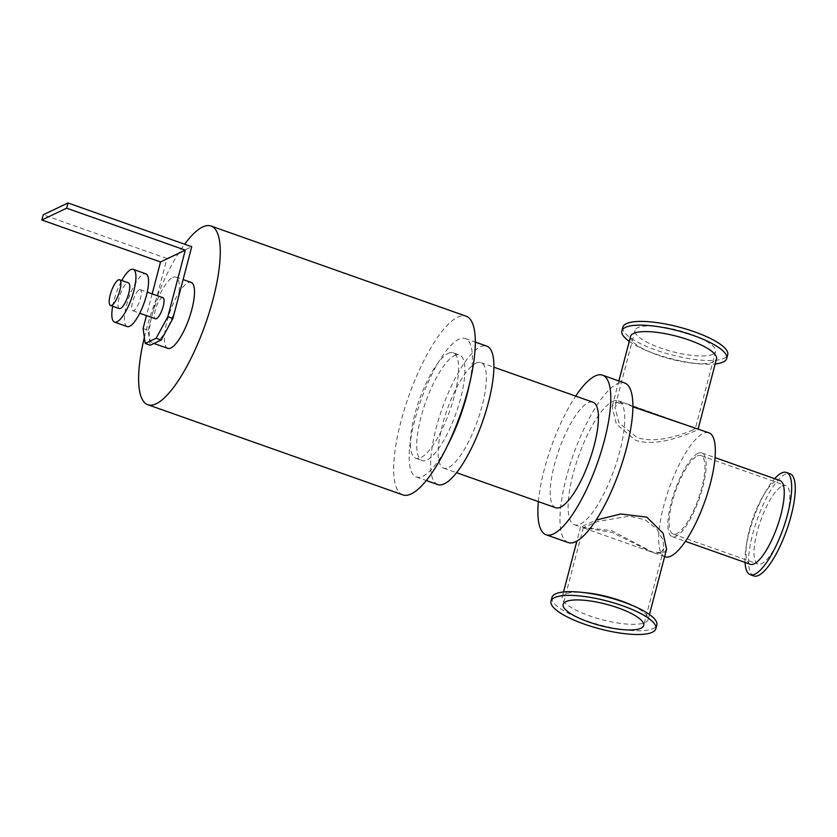 <?xml version="1.0" encoding="UTF-8"?>
<svg xmlns="http://www.w3.org/2000/svg" width="837" height="837" viewBox="0 0 837 837"><rect width="100%" height="100%" fill="white"/><g stroke="black" fill="none" stroke-linecap="round" stroke-linejoin="round"><path stroke-width="0.63" stroke-dasharray="4.18 3.14" d="M568.218 542.575A84.631 24.461 109.5 0 1 569.641 465.885A84.631 24.461 109.5 0 1 617.131 383.859A84.631 24.461 109.5 0 1 624.632 382.99M612.506 401.467A65.746 19 109.5 0 1 618.334 400.797A65.746 19 109.5 0 1 614.337 469.118A65.746 19 109.5 0 1 574.506 524.778A65.746 19 109.5 0 1 575.615 465.194A65.746 19 109.5 0 1 612.506 401.467M402.9 494.897A94.78 27.391 109.5 0 1 404.491 409.011A94.78 27.391 109.5 0 1 457.682 317.16A94.78 27.391 109.5 0 1 466.083 316.187M144.362 337.384A94.78 27.391 109.5 0 1 184.632 244.205M448.182 353.36A55.953 16.175 109.5 0 1 453.141 352.785A55.953 16.175 109.5 0 1 449.741 410.936A55.953 16.175 109.5 0 1 415.843 458.299A55.953 16.175 109.5 0 1 416.784 407.588A55.953 16.175 109.5 0 1 448.182 353.36M454.491 355.589A55.953 16.175 109.5 0 1 459.45 355.014A55.953 16.175 109.5 0 1 456.05 413.164A55.953 16.175 109.5 0 1 422.151 460.528A55.953 16.175 109.5 0 1 423.093 409.827A55.953 16.175 109.5 0 1 454.491 355.589M447.931 444.74A73.447 21.228 109.5 0 1 416.324 477.017A73.447 21.228 109.5 0 1 417.558 410.465A73.447 21.228 109.5 0 1 458.77 339.278A73.447 21.228 109.5 0 1 465.278 338.525A73.447 21.228 109.5 0 1 469.578 383.492M437.793 484.602A73.447 21.228 109.5 0 1 439.027 418.05A73.447 21.228 109.5 0 1 480.239 346.874A73.447 21.228 109.5 0 1 486.747 346.12M475.96 363.174A55.953 16.175 109.5 0 1 480.919 362.599A55.953 16.175 109.5 0 1 477.519 420.749A55.953 16.175 109.5 0 1 443.62 468.113A55.953 16.175 109.5 0 1 444.562 417.412A55.953 16.175 109.5 0 1 475.96 363.174M555.674 507.735A55.953 16.175 109.5 0 1 556.615 457.023A55.953 16.175 109.5 0 1 588.013 402.796A55.953 16.175 109.5 0 1 592.973 402.22M538.369 501.614A84.631 24.461 109.5 0 1 575.678 396.1M666.566 549.271L663.354 553.445L653.99 552.87L611.763 530.668L580.888 527.028L596.132 520.059M585.816 592.742A44.413 11.791 -165.3 0 0 562.202 597.032A44.413 11.791 -165.3 0 0 595.682 617.863A44.413 11.791 -165.3 0 0 645.243 622.466A44.413 11.791 -165.3 0 0 648.12 619.568A44.413 11.791 -165.3 0 0 629.644 604.241M660.832 552.556L663.814 548.727L662.894 539.583L656.71 528.89L645.055 519.808L629.424 516.147L597.963 521.409L583.305 527.603L612.161 532.458L651.207 551.886L660.832 552.556M551.96 597.472A54.206 14.386 -165.3 0 0 592.826 622.895A54.206 14.386 -165.3 0 0 653.32 628.514A54.206 14.386 -165.3 0 0 656.825 624.977M632.856 406.834L624.716 403.047L615.352 402.471L612.14 406.646L616.335 424.024L635.482 440.252C657.432 447.544 686.947 434.246 695.526 430.814L697.817 428.889M630.585 336.348A44.413 11.791 -165.3 0 0 649.062 351.686A44.413 11.791 -165.3 0 0 692.879 363.185A44.413 11.791 -165.3 0 0 713.637 361.793A44.413 11.791 -165.3 0 0 716.503 358.895M712.852 354.26A41.62 11.048 -165.3 0 0 715.541 351.54A41.62 11.048 -165.3 0 0 678.096 330.291A41.62 11.048 -165.3 0 0 635.032 330.416A41.62 11.048 -165.3 0 0 666.409 349.939A41.62 11.048 -165.3 0 0 712.852 354.26M693.005 429.925C685.084 433.21 657.537 444.51 637.062 437.521L618.972 422.884L614.892 407.2L619.035 402.953L627.499 404.03L695.034 427.906L695.401 428.324L693.005 429.925M622.854 327.225A54.206 14.386 -165.3 0 0 663.731 352.649A54.206 14.386 -165.3 0 0 724.214 358.278A54.206 14.386 -165.3 0 0 727.719 354.742M629.257 341.412A54.206 14.386 -165.3 0 0 644.427 349.657A54.206 14.386 -165.3 0 0 697.912 363.687A54.206 14.386 -165.3 0 0 715.185 363.949M750.308 564.295A44.413 12.837 109.5 0 1 746.803 542.261A44.413 12.837 109.5 0 1 763.344 495.483A44.413 12.837 109.5 0 1 775.983 481.003A44.413 12.837 109.5 0 1 779.917 480.543M697.88 453.392A44.413 12.837 -70.5 0 0 672.958 496.435A44.413 12.837 -70.5 0 0 672.216 536.684A44.413 12.837 -70.5 0 0 699.125 499.093A44.413 12.837 -70.5 0 0 701.824 452.932A44.413 12.837 -70.5 0 0 697.88 453.392M697.2 455.998A41.62 12.032 109.5 0 1 700.883 455.569A41.62 12.032 109.5 0 1 698.361 498.821A41.62 12.032 109.5 0 1 673.147 534.048A41.62 12.032 109.5 0 1 673.848 496.331A41.62 12.032 109.5 0 1 697.2 455.998M782.114 486.015A41.62 12.032 109.5 0 1 785.797 485.586A41.62 12.032 109.5 0 1 783.275 528.838A41.62 12.032 109.5 0 1 758.06 564.065A41.62 12.032 109.5 0 1 758.761 526.347A41.62 12.032 109.5 0 1 782.114 486.015M745.056 562.433A54.206 15.673 109.5 0 1 745.987 547.764A54.206 15.673 109.5 0 1 766.169 490.681A54.206 15.673 109.5 0 1 774.664 478.691M753.865 575.94A54.206 15.673 109.5 0 1 754.775 526.818A54.206 15.673 109.5 0 1 785.19 474.276A54.206 15.673 109.5 0 1 789.992 473.721M665.101 556.804A65.746 19 109.5 0 1 666.21 497.22A65.746 19 109.5 0 1 703.101 433.493A65.746 19 109.5 0 1 708.929 432.823M172.84 277.403A34.976 10.107 109.5 0 1 175.948 277.047A34.976 10.107 109.5 0 1 176.68 304.113A34.976 10.107 109.5 0 1 155.734 342.636A34.976 10.107 109.5 0 1 152.627 342.992A34.976 10.107 109.5 0 1 151.895 315.926A34.976 10.107 109.5 0 1 172.84 277.403M143.085 328.491L148.139 330.28L150.283 345.231M148.139 330.28L166.961 258.528L191.736 246.716M152.167 293.871L146.465 315.591M162.964 297.69A11.195 3.233 -70.5 0 0 161.97 297.805A11.195 3.233 -70.5 0 0 155.692 308.644A11.195 3.233 -70.5 0 0 155.504 318.792M166.961 258.528L43.221 214.785M119.335 308.602A13.643 3.944 109.5 0 1 119.565 296.235A13.643 3.944 109.5 0 1 127.224 283.021A13.643 3.944 109.5 0 1 128.427 282.875M112.681 306.248A27.977 8.088 109.5 0 1 121.773 280.531M127.182 326.576A27.977 8.088 109.5 0 1 127.653 301.226A27.977 8.088 109.5 0 1 143.357 274.107A27.977 8.088 109.5 0 1 145.837 273.825M139.245 289.769A11.195 3.233 109.5 0 1 140.239 289.654A11.195 3.233 109.5 0 1 139.559 301.278A11.195 3.233 109.5 0 1 132.78 310.757A11.195 3.233 109.5 0 1 132.968 300.609A11.195 3.233 109.5 0 1 139.245 289.769M167.787 348.349A34.976 10.107 109.5 0 1 168.373 316.658A34.976 10.107 109.5 0 1 187.99 282.76A34.976 10.107 109.5 0 1 191.098 282.404M415.843 458.299L422.151 460.528M453.141 352.785L459.45 355.014M416.324 477.017L426.336 480.553M465.278 338.525L475.29 342.071M443.62 468.113L456.583 472.696M480.919 362.599L493.882 367.181M580.637 526.735L576.871 541.11M563.521 591.968L562.202 597.032M649.449 614.515L648.12 619.568M583.305 527.603L563.165 604.377M663.814 548.727L643.674 625.501M583.671 528.011L651.207 551.886M618.878 380.961L612.14 406.646M635.032 330.416L614.892 407.2M715.541 351.54L695.401 428.324M692.879 363.185L697.912 363.687M649.062 351.686L644.427 349.657M627.499 404.03L695.034 427.906M672.216 536.684L685.419 541.361M701.824 452.932L715.028 457.609M673.147 534.048L758.06 564.065M700.883 455.569L785.797 485.586M746.803 542.261L745.987 547.764M763.344 495.483L766.169 490.681M574.506 524.778L580.888 527.028M653.99 552.87L664.63 556.636M618.334 400.797L624.716 403.047M152.627 342.992L153.977 343.473M175.948 277.047L183.115 279.579M132.78 310.757L139.769 313.226M140.239 289.654L147.228 292.123"/><path stroke-width="1.26" d="M575.678 396.1A84.631 24.461 109.5 0 1 595.034 376.043A84.631 24.461 109.5 0 1 602.535 375.175L624.632 382.99A84.631 24.461 109.5 0 1 619.485 470.938A84.631 24.461 109.5 0 1 568.218 542.575L546.122 534.77A84.631 24.461 109.5 0 1 538.369 501.614M184.632 244.205A94.78 27.391 109.5 0 1 202.627 226.994A94.78 27.391 109.5 0 1 211.029 226.021L466.083 316.187A94.78 27.391 109.5 0 1 460.319 414.671A94.78 27.391 109.5 0 1 402.9 494.897L147.846 404.731A94.78 27.391 109.5 0 1 144.362 337.384M211.029 226.021A94.78 27.391 109.5 0 1 205.264 324.505A94.78 27.391 109.5 0 1 147.846 404.731M469.578 383.492A73.447 21.228 109.5 0 1 447.931 444.74M475.29 342.071L486.747 346.12A73.447 21.228 109.5 0 1 482.279 422.434A73.447 21.228 109.5 0 1 437.793 484.602L426.336 480.553M493.882 367.181L592.973 402.22A55.953 16.175 109.5 0 1 589.572 460.36A55.953 16.175 109.5 0 1 555.674 507.735L456.583 472.696M602.535 375.175A84.631 24.461 109.5 0 1 597.388 463.123A84.631 24.461 109.5 0 1 546.122 534.77M596.132 520.059L620.761 513.991L646.771 517.151L663.145 533.295L666.566 549.271L649.449 614.515M655.852 628.692L656.825 624.977A54.206 14.386 -165.3 0 0 634.279 606.26L629.644 604.241A44.413 11.791 -165.3 0 0 585.816 592.742L580.794 592.23A54.206 14.386 -165.3 0 0 551.96 597.472L550.987 601.186A54.206 14.386 -165.3 0 0 591.853 626.61A54.206 14.386 -165.3 0 0 652.347 632.238A54.206 14.386 -165.3 0 0 655.852 628.692A54.206 14.386 -165.3 0 0 607.066 601.018A54.206 14.386 -165.3 0 0 550.987 601.186M640.985 628.221A41.62 11.048 -165.3 0 0 643.674 625.501A41.62 11.048 -165.3 0 0 606.218 604.251A41.62 11.048 -165.3 0 0 563.165 604.377A41.62 11.048 -165.3 0 0 594.542 623.9A41.62 11.048 -165.3 0 0 640.985 628.221M634.279 606.26A54.206 14.386 -165.3 0 0 580.794 592.23M664.63 556.636L665.101 556.804A65.746 19 109.5 0 0 704.932 501.143A65.746 19 109.5 0 0 708.929 432.823L632.856 406.834M698.121 428.994L716.503 358.895A44.413 11.791 -165.3 0 0 676.537 336.212A44.413 11.791 -165.3 0 0 630.585 336.348L618.878 380.961M715.185 363.949A54.206 14.386 -165.3 0 0 723.241 361.992A54.206 14.386 -165.3 0 0 726.746 358.456L727.719 354.742A54.206 14.386 -165.3 0 0 678.943 327.058A54.206 14.386 -165.3 0 0 622.854 327.225L621.881 330.939A54.206 14.386 -165.3 0 0 629.257 341.412M726.746 358.456A54.206 14.386 -165.3 0 0 677.97 330.782A54.206 14.386 -165.3 0 0 621.881 330.939M715.028 457.609L779.917 480.543A44.413 12.837 109.5 0 1 777.217 526.693A44.413 12.837 109.5 0 1 750.308 564.295L685.419 541.361M774.664 478.691A54.206 15.673 109.5 0 1 781.591 472.999A54.206 15.673 109.5 0 1 786.393 472.445A54.206 15.673 109.5 0 1 783.108 528.775A54.206 15.673 109.5 0 1 750.266 574.663A54.206 15.673 109.5 0 1 745.056 562.433M786.393 472.445L789.992 473.721A54.206 15.673 109.5 0 1 786.696 530.051A54.206 15.673 109.5 0 1 753.865 575.94L750.266 574.663M167.86 316.679L156.132 338.253L161.185 340.042L172.914 318.468L167.86 316.679L185.312 250.148L160.537 261.96L152.167 293.871M161.185 340.042L150.283 345.231L145.23 343.452L143.085 328.491L146.465 315.591M185.312 250.148L66.625 208.193L67.996 202.972L191.736 246.716L172.914 318.468M156.132 338.253L145.23 343.452M139.769 313.226L155.504 318.792A11.195 3.233 -70.5 0 0 162.284 309.313A11.195 3.233 -70.5 0 0 162.964 297.69L147.228 292.123M67.996 202.972L43.221 214.785L41.85 220.005L160.537 261.96M66.625 208.193L41.85 220.005M118.383 279.893A13.643 3.944 109.5 0 1 119.586 279.757A13.643 3.944 109.5 0 1 118.76 293.923A13.643 3.944 109.5 0 1 110.494 305.474A13.643 3.944 109.5 0 1 110.725 293.117A13.643 3.944 109.5 0 1 118.383 279.893M119.586 279.757L128.427 282.875A13.643 3.944 109.5 0 1 127.601 297.051A13.643 3.944 109.5 0 1 119.335 308.602L110.494 305.474M121.773 280.531A27.977 8.088 109.5 0 1 130.729 269.65A27.977 8.088 109.5 0 1 133.209 269.357A27.977 8.088 109.5 0 1 131.503 298.432A27.977 8.088 109.5 0 1 114.554 322.119A27.977 8.088 109.5 0 1 112.681 306.248M133.209 269.357L145.837 273.825A27.977 8.088 109.5 0 1 144.131 302.9A27.977 8.088 109.5 0 1 127.182 326.576L114.554 322.119M183.115 279.579L191.098 282.404A34.976 10.107 109.5 0 1 188.974 318.751A34.976 10.107 109.5 0 1 167.787 348.349L153.977 343.473M576.871 541.11L563.521 591.968"/></g></svg>
